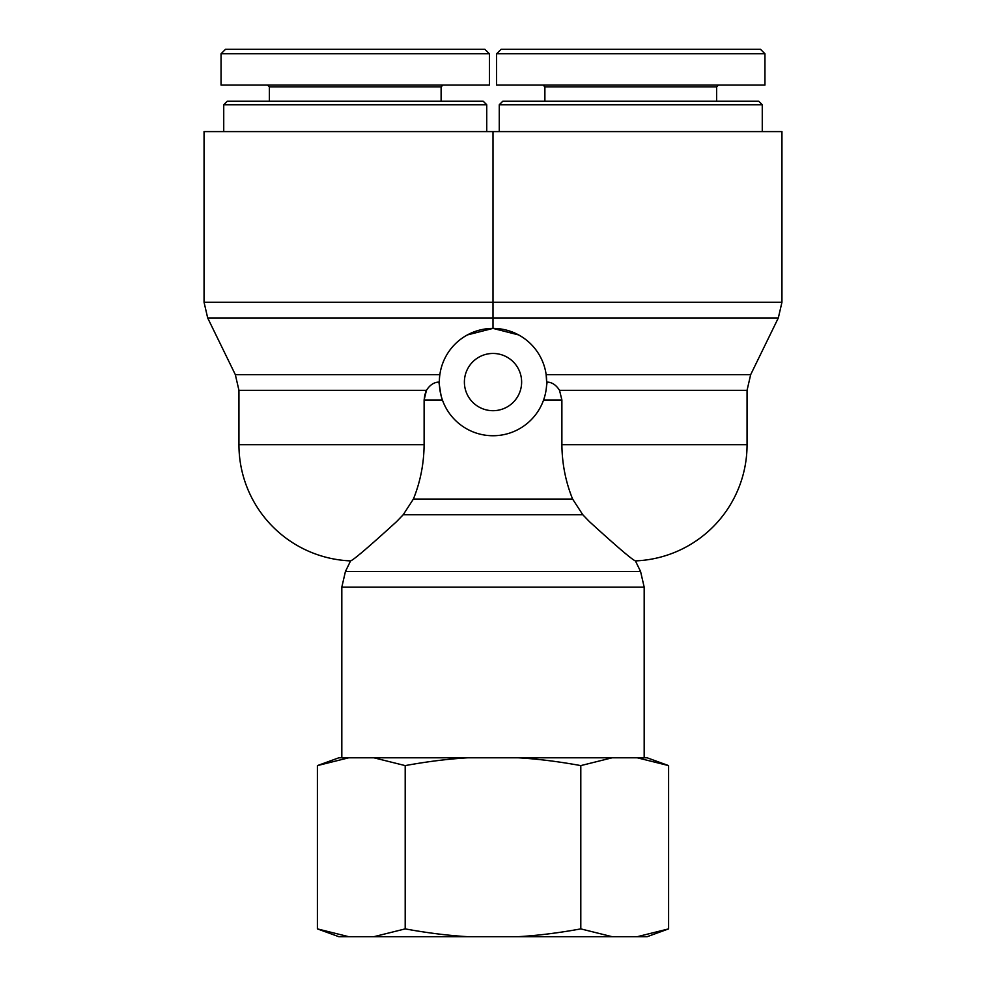 <?xml version="1.0" encoding="UTF-8"?>
<svg xmlns="http://www.w3.org/2000/svg" width="986" height="986" viewBox="0 0 986 986"><rect width="100%" height="100%" fill="white"/><g stroke="black" fill="none" stroke-linecap="round" stroke-linejoin="round"><path stroke-width="1.48" d="M396.569 521.631C368.949 546.811 353.617 559.9 350.585 560.898C353.617 559.9 368.949 546.811 396.569 521.631L403.212 514.741L413.393 499.052C420.344 481.871 423.918 463.753 424.116 444.698L238.945 444.698A116.286 116.286 0 0 0 350.585 560.898L345.433 571.461L341.822 587.138L644.178 587.138L644.178 757.79M644.178 587.138L640.567 571.461L635.415 560.898A116.286 116.286 0 0 0 747.055 444.698L561.884 444.698C562.082 463.753 565.656 481.871 572.607 499.052C565.656 481.871 562.082 463.753 561.884 444.698L561.884 399.959L559.53 390.333L747.055 390.333L750.666 374.655L546.158 374.655L546.675 382.691M546.614 384.552L546.49 386.524M545.726 392.132L545.455 393.414M439.386 384.552L439.325 382.691M424.966 394.043L424.116 399.971L426.433 390.394M426.396 390.481L425.533 392.391M439.842 374.655L235.334 374.655L238.945 390.333L426.47 390.333C429.81 385.008 433.951 382.26 438.881 382.075L441.05 395.571M546.454 386.894L547.119 382.075C552.061 382.26 556.19 385.021 559.53 390.333M442.394 399.971L424.116 399.971L424.116 444.698M403.212 514.741L582.788 514.741L589.431 521.631C617.051 546.811 632.383 559.9 635.415 560.898C632.383 559.9 617.051 546.811 589.431 521.631L582.788 514.741L572.607 499.052L413.393 499.052M467.315 334.944L493 328.4L493 317.936L493 328.4L518.685 334.944M546.675 382.075A53.675 53.675 0 0 0 466.168 335.597A53.675 53.675 0 0 0 466.168 428.553A53.675 53.675 0 0 0 546.675 382.075L547.119 382.075M235.334 374.655L207.676 317.936L493 317.936L493 302.258L204.053 302.258L204.053 131.594L493 131.594L493 317.936L778.324 317.936L781.947 302.258L493 302.258M781.947 302.258L781.947 131.594L493 131.594M521.631 382.075A28.631 28.631 0 0 1 478.691 406.861A28.631 28.631 0 0 1 478.691 357.289A28.631 28.631 0 0 1 521.631 382.075M486.739 104.762L483.165 101.188L227.322 101.188L223.736 104.762L486.739 104.762L486.739 131.594M221.049 53.762L225.511 49.3L484.89 49.3L489.352 53.762L221.049 53.762L221.049 85.079L489.426 85.079L489.426 53.762M267.576 85.079L269.363 86.867L441.112 86.867L442.899 85.079M441.112 86.867L441.112 101.188M762.264 104.762L758.678 101.188L502.835 101.188L499.261 104.762L762.264 104.762L762.264 131.594M764.951 53.762L760.489 49.3L501.11 49.3L496.648 53.762L764.951 53.762L764.951 85.079L496.574 85.079L496.574 53.762M543.101 85.079L544.888 86.867L716.637 86.867L718.424 85.079M544.888 86.867L544.888 101.188M348.748 936.7L338.864 936.7L317.393 928.886L348.748 936.7L373.842 936.7L405.197 928.886C427.246 932.929 448.149 935.529 467.906 936.7L518.094 936.7C537.851 935.529 558.754 932.929 580.803 928.886L612.158 936.7L637.252 936.7L668.607 928.886L668.607 765.604L637.252 757.79L647.136 757.79L668.607 765.604M668.607 928.886L647.136 936.7L637.252 936.7M612.158 936.7L518.094 936.7M467.906 936.7L373.842 936.7M612.158 757.79L580.803 765.604C558.754 761.562 537.851 758.961 518.094 757.79L637.252 757.79M467.906 757.79C448.149 758.961 427.246 761.562 405.197 765.604L373.842 757.79L518.094 757.79M317.393 765.604L338.864 757.79L348.748 757.79L317.393 765.604L317.393 928.886M373.842 757.79L348.748 757.79M405.197 765.604L405.197 928.886M580.803 765.604L580.803 928.886M543.606 399.971L561.884 399.971M640.567 571.461L345.433 571.461M747.055 444.698L747.055 390.333M341.822 587.138L341.822 757.79M207.676 317.936L204.053 302.258M750.666 374.655L778.324 317.936M238.945 390.333L238.945 444.698M223.736 104.762L223.736 131.594M269.363 86.867L269.363 101.188M499.261 104.762L499.261 131.594M716.637 86.867L716.637 101.188"/></g></svg>
